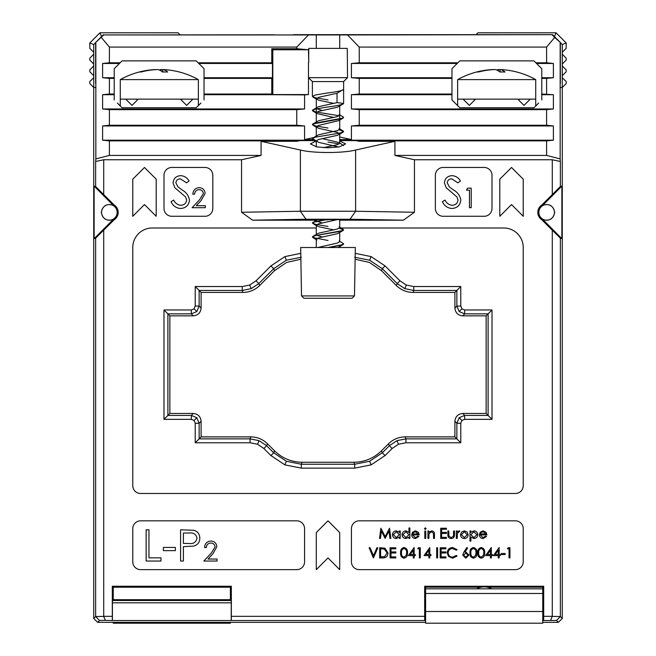 <?xml version="1.0" encoding="UTF-8"?>
<svg xmlns="http://www.w3.org/2000/svg" width="656" height="656" viewBox="0 0 656 656"><rect width="100%" height="100%" fill="white"/><g stroke="black" fill="none" stroke-linecap="round" stroke-linejoin="round"><path stroke-width="0.98" d="M230.387 622.347L230.387 623.2L113.25 623.2L113.25 622.347M199.006 104.952L198.366 105.583L198.366 79.614L120.278 79.614L120.278 99.138L125.747 99.138L131.995 105.386L138.244 99.138M155.964 69.626L155.964 69.552A80.114 76.654 90 0 0 150.06 69.995A80.114 76.654 90 0 0 139.548 72.004A78.515 20.516 63 0 1 140.31 71.963A78.515 20.516 63 0 1 141.114 72.004A80.114 76.654 90 0 1 157.53 69.552A80.114 23.288 90 0 1 162.516 72.004A78.515 67.519 -30.8 0 1 167.674 72.004A80.114 23.288 90 0 0 162.688 69.552L162.688 71.996M159.326 69.995A80.114 23.288 90 0 1 161.122 69.552A80.114 76.654 90 0 1 162.688 69.626M198.366 99.138L125.747 99.138M161.122 70.93L161.122 69.552M198.366 79.614A80.163 80.163 0 0 0 168.592 69.995A80.114 76.654 90 0 0 162.688 69.552M101.541 212.372A7.806 7.806 0 0 0 109.347 220.186A7.806 7.806 0 0 0 117.153 212.372A7.806 7.806 0 0 0 109.347 204.565A7.806 7.806 0 0 0 101.541 212.372A7.806 7.806 0 0 1 109.347 204.565A7.806 7.806 0 0 1 117.153 212.372A7.806 7.806 0 0 1 109.347 220.186A7.806 7.806 0 0 1 101.541 212.372M554.459 212.372A7.806 7.806 0 0 0 546.653 204.565A7.806 7.806 0 0 0 538.847 212.372A7.806 7.806 0 0 0 546.653 220.186A7.806 7.806 0 0 0 554.459 212.372A7.806 7.806 0 0 1 546.653 220.186A7.806 7.806 0 0 1 538.847 212.372A7.806 7.806 0 0 1 546.653 204.565A7.806 7.806 0 0 1 554.459 212.372M293.642 34.678L552.549 34.678L560.363 42.484L554.689 37.441L546.612 47.076L546.612 62.787L535.87 62.787L533.968 60.877L459.774 60.877L451.968 68.691L451.968 99.925L459.774 107.732L533.968 107.732L538.658 103.041M117.342 103.041L122.032 107.732L196.226 107.732L200.916 103.041M204.032 99.925L204.032 68.691L196.226 60.877L122.032 60.877L114.226 68.691L114.226 99.925M455.084 103.041L451.968 99.925M201.105 292.42L243.048 292.42C249.477 292.314 254.995 290.026 259.612 285.557L274.52 270.657L286.582 262.441L300.874 259.243L286.582 262.441L274.52 270.657L259.612 285.557C254.995 290.026 249.477 292.314 243.048 292.42L201.105 292.42L201.105 308.033L201.105 292.42L195.226 286.533L242.236 286.533L249.706 285.048L251.199 288.656L258.792 283.581L259.612 285.557M355.126 259.243L369.418 262.441L381.48 270.657L396.388 285.557C401.005 290.026 406.523 292.314 412.952 292.42L454.895 292.42L454.895 308.033C455.395 312.748 457.995 315.347 462.701 315.848L486.137 315.848L486.137 413.46L462.701 413.46C457.995 413.952 455.395 416.552 454.895 421.267L454.895 436.888L405.121 436.888C398.7 436.986 393.174 439.274 388.557 443.743L381.48 450.82C373.789 458.273 364.588 462.086 353.879 462.259L302.121 462.259C291.412 462.086 282.211 458.273 274.52 450.82L267.443 443.743C262.826 439.274 257.3 436.986 250.879 436.888L201.105 436.888L201.105 421.267C200.605 416.552 198.005 413.952 193.299 413.46L169.863 413.46L169.863 315.848L193.299 315.848C198.005 315.347 200.605 312.748 201.105 308.033C200.605 312.748 198.005 315.347 193.299 315.848L169.863 315.848L169.863 413.46L193.299 413.46C198.005 413.952 200.605 416.552 201.105 421.267L201.105 436.888L250.879 436.888C257.3 436.986 262.826 439.274 267.443 443.743L274.52 450.82C282.211 458.273 291.412 462.086 302.121 462.259L353.879 462.259C364.588 462.086 373.789 458.273 381.48 450.82L388.557 443.743C393.174 439.274 398.7 436.986 405.121 436.888L454.895 436.888L454.895 421.267C455.395 416.552 457.995 413.952 462.701 413.46L486.137 413.46L486.137 315.848L462.701 315.848C457.995 315.347 455.395 312.748 454.895 308.033L454.895 292.42L412.952 292.42C406.523 292.314 401.005 290.026 396.388 285.557L381.48 270.657L369.418 262.441L355.126 259.243M493.312 69.626L493.312 69.552A80.114 76.654 90 0 0 487.408 69.995A80.163 80.163 0 0 0 457.634 79.614L535.722 79.614L535.722 99.138L457.634 99.138L457.634 105.583L456.035 103.992M120.278 99.138L120.278 105.977L118.301 103.992M95.678 620.396L97.637 622.347L93.726 618.444L93.726 87.461L93.726 618.444L95.637 616.533L95.637 238.185L94.136 238.628L94.136 186.124L95.637 186.558L95.637 161.483L103.722 159.752L241.547 159.752L241.547 212.265L300.391 211.24L355.609 211.24L414.453 212.265L403.415 220.178L339.71 220.178M560.322 620.396L562.274 618.444L558.363 622.347L542.75 622.347L558.363 622.347L556.485 620.469L542.75 620.519M425.613 622.347L97.637 622.347L425.613 622.347M562.274 87.461L562.274 618.444L562.274 77.662L566.177 81.565L566.177 83.558L562.274 87.461L560.158 87.461M536.747 104.952L535.722 105.977L535.722 99.138M457.634 99.138L457.634 79.614A80.163 80.163 0 0 1 487.408 69.995A80.114 76.654 90 0 0 476.896 72.004A78.515 20.516 63 0 1 477.658 71.963A78.515 20.516 63 0 1 478.462 72.004A80.114 76.654 90 0 1 494.878 69.552A80.114 23.288 90 0 1 499.872 72.004A78.515 67.519 -30.8 0 1 505.022 72.004A80.114 23.288 90 0 0 500.036 69.552L500.036 71.996M496.674 69.995A80.114 23.288 90 0 1 498.47 69.552A80.114 76.654 90 0 1 500.036 69.626M498.47 70.93L498.47 69.552M535.722 79.614A80.163 80.163 0 0 0 505.94 69.995A80.114 76.654 90 0 0 500.036 69.552M484.177 588.842L491.746 588.842L484.177 588.842M425.613 611.49L425.613 623.2L542.75 623.2L542.75 611.49L425.613 611.49L425.613 588.842L542.75 588.842L542.75 611.49M566.177 58.138L566.177 60.09L562.274 64.001L562.274 54.235L566.177 58.138M566.177 69.856L566.177 71.807L562.274 75.711L562.274 65.953L566.177 69.856M476.059 34.678L477.937 32.8L556.026 32.8L566.177 42.952L566.177 48.38L562.274 52.283L562.274 54.235M562.274 75.711L562.274 77.662M562.274 64.001L562.274 65.953M562.274 52.283L562.274 44.567L560.363 42.665M556.026 32.8L554.459 36.58M566.177 42.952L562.274 44.567M354.486 295.922L352.059 298.267L303.941 298.267L301.514 295.922L354.486 295.922L355.331 247.509L327.943 247.509M301.514 295.922L300.669 247.509L328 247.509L343.178 244.524L338.152 247.509M328 240.481L312.822 237.497L316.856 240.006L316.29 239.309L316.29 247.509M339.144 240.941L343.178 243.458L343.621 243.983L343.178 244.524M343.621 243.991L340.636 245.393L328 247.501M312.379 236.964L315.364 235.553L340.636 231.338L343.621 229.928L339.25 228.214L343.621 229.936L343.178 230.461L315.364 235.561L312.379 236.964L312.822 237.497M328 142.081L339.242 143.885L328 142.073M343.621 145.591L339.144 142.549L339.71 143.246L337.479 144.656L323.416 147.657M339.25 129.822L343.621 131.536L340.636 132.947L315.364 137.161L312.379 138.572L318.521 142.319L338.685 146.993M343.621 131.544L340.636 132.938L315.364 137.161L312.379 138.564M339.144 114.439L343.178 116.948L343.621 117.481L343.178 118.014L315.364 123.107L312.379 124.517L315.364 125.919L328 128.027M312.822 110.987L316.856 113.504L316.29 112.799L318.521 111.397L337.479 107.182L343.178 103.96L343.621 103.427L337.02 102.623L337.02 93.259L343.621 89.372L343.621 103.427C342.694 104.599 337.487 105.772 328 106.944L315.364 109.052L312.379 110.462L312.822 110.987L315.364 111.864L339.25 115.768M343.621 117.49L340.636 118.884L312.822 123.976L312.379 124.509L315.364 125.911L328 128.018M312.379 236.955L316.758 238.669M312.822 222.376L328 219.383L341.768 219.629L314.232 219.629L328 219.391L315.364 221.507L312.379 222.909L315.364 224.311L328 226.418L315.364 224.303L312.379 222.901L317.627 219.473M343.621 103.427C342.694 104.591 337.487 105.764 328 106.936L315.364 109.044L312.379 110.454L315.364 111.856L328 113.964M343.621 81.565L343.621 89.372C342.694 90.544 337.487 91.717 328 92.89L315.364 94.997L312.379 96.399L312.379 81.565L343.621 81.565L347.524 77.662L347.27 48.38L308.73 48.38L308.73 62.435L308.476 49.758L272.798 49.758L272.798 94.562L308.476 94.562L304.573 94.899L304.573 108.962L296.766 109.642L296.766 125.255L304.573 125.944L304.573 139.572L313.552 137.58M312.379 81.565L308.476 77.662L347.524 77.662M312.379 96.399L315.364 97.81L328 99.917M337.02 93.259L318.521 97.342L316.29 98.744L318.521 100.147L333.855 103.427M316.856 113.504L333.855 117.481M339.71 105.772L339.71 119.827L339.144 120.532L318.521 125.452L316.29 126.854L318.521 128.264L337.479 132.479L339.71 133.881L337.479 135.292L318.521 139.507L316.29 140.917L316.856 141.614M337.963 219.465L318.521 223.844L316.29 225.254L318.521 226.656L333.855 229.936M343.178 230.461L337.479 233.684L318.521 237.898L316.29 239.309M339.25 245.705L339.71 246.336L339.144 247.033M337.02 102.623L318.521 106.698L312.822 109.921M316.758 108.748L322.145 110.454M339.71 115.136L337.479 116.538L318.521 120.761L312.822 123.976M343.178 131.003L339.144 128.494L339.71 129.191L337.479 130.601L318.521 134.816L312.822 138.031M322.145 138.564L339.144 142.549M316.758 221.195L322.145 222.901M339.71 219.506L339.71 227.583L337.479 228.993L318.521 233.208L312.822 236.431M316.758 235.25L322.145 236.964M339.71 232.281L339.71 241.646L337.479 243.048L317.824 247.509M396.388 285.557L397.208 283.581L404.801 288.656L413.764 290.436L412.952 292.42M243.048 292.42L242.236 290.436L251.199 288.656M267.443 443.743L266.623 445.719L259.022 440.643L250.059 438.864L250.879 436.888M405.121 436.888L405.941 438.864L396.978 440.643L389.377 445.719L388.557 443.743M392.14 448.483L385.064 455.559L371.132 464.866L354.699 468.138L301.301 468.138L284.868 464.866L270.936 455.559L273.7 452.796L286.36 461.258L301.301 464.235L354.699 464.235L369.64 461.258L382.3 452.796L389.377 445.719L392.14 448.483L398.471 444.251L405.941 442.767L405.941 438.864L456.871 438.864L454.895 436.888M301.301 257.242L286.36 260.219L273.7 268.681L258.792 283.581L256.037 280.817L249.706 285.048M404.801 288.656L406.294 285.048L399.963 280.817L397.208 283.581L382.3 268.681L369.64 260.219L354.699 257.242M542.783 219.457C549.326 221.425 553.295 219.063 554.689 212.372C553.295 205.689 549.326 203.327 542.783 205.287L542.405 205.582L541.889 204.934A8.831 8.831 0 0 0 541.889 219.809L542.783 219.457L561.864 238.628L561.864 186.124L560.363 186.558L541.889 204.934M113.217 219.457L94.136 238.628L113.217 219.457C106.674 221.425 102.705 219.063 101.311 212.372C102.705 205.689 106.674 203.327 113.217 205.287L113.595 205.582L114.111 204.934L95.637 186.558M95.637 238.185L114.111 219.809A8.831 8.831 0 0 0 114.111 204.934M328 219.867L324.777 219.867M316.996 219.776L314.232 219.629M339.71 140.966L345.622 143.902L339.3 146.887L328 147.797L316.7 146.887L310.378 143.902L315.938 141.04M274.167 34.809L103.722 34.948L347.524 34.948L359.234 47.076L546.612 47.076M560.363 83.525L560.363 42.484M103.722 34.948L95.637 42.484L95.637 83.525M95.637 42.484L103.451 34.678M541.774 99.925L541.774 68.691L535.87 62.787M144.484 167.469L132.774 179.186L132.774 216.275L144.484 204.565L156.202 216.275L156.202 179.186L144.484 167.469M511.516 167.469L499.798 179.186L499.798 216.275L511.516 204.565L523.226 216.275L523.226 179.186L511.516 167.469M171.823 167.469A7.806 7.806 0 0 0 164.008 175.283L164.008 208.469A7.806 7.806 0 0 0 171.823 216.275L205.008 216.275A7.806 7.806 0 0 0 212.815 208.469L212.815 175.283A7.806 7.806 0 0 0 205.008 167.469L171.823 167.469M443.185 167.469A7.806 7.806 0 0 0 435.371 175.283L435.371 208.469A7.806 7.806 0 0 0 443.185 216.275L484.177 216.275A7.806 7.806 0 0 0 491.992 208.469L491.992 175.283A7.806 7.806 0 0 0 484.177 167.469L443.185 167.469M316.29 227.985L152.299 227.985A19.524 19.524 0 0 0 132.774 247.509L132.774 485.686A7.806 7.806 0 0 0 140.581 493.492L515.419 493.492A7.806 7.806 0 0 0 523.226 485.686L523.226 247.509A19.524 19.524 0 0 0 503.701 227.985L339.521 227.985M328 520.831L316.29 532.541L316.29 569.638L328 557.928L339.71 569.638L339.71 532.541L328 520.831M296.766 520.831L140.581 520.831A7.806 7.806 0 0 0 132.774 528.638L132.774 561.831A7.806 7.806 0 0 0 140.581 569.638L296.766 569.638A7.806 7.806 0 0 0 304.573 561.831L304.573 528.638A7.806 7.806 0 0 0 296.766 520.831M351.427 528.638L351.427 561.831A7.806 7.806 0 0 0 359.234 569.638L515.419 569.638A7.806 7.806 0 0 0 523.226 561.831L523.226 528.638A7.806 7.806 0 0 0 515.419 520.831L359.234 520.831A7.806 7.806 0 0 0 351.427 528.638M103.722 230.199L103.722 616.328L112.299 616.328L112.299 586.251L231.338 586.251L231.338 616.328L424.662 616.328L424.662 586.251L543.701 586.251L543.701 616.328L552.278 616.328L552.278 230.199L560.363 238.185L560.363 616.533L562.274 618.444M541.889 219.809L552.278 230.199M552.278 194.553L552.278 159.752L560.363 161.483L560.363 186.558M414.453 212.265L414.453 159.752L552.278 159.752M316.29 220.178L252.585 220.178L241.547 212.265M103.722 159.752L103.722 194.553M105.37 620.371L99.515 620.469L95.637 616.533L103.648 616.402L105.37 620.371L112.406 620.519L425.613 620.519M99.515 620.469L97.637 622.347M231.338 616.328L231.306 620.371M424.694 620.371L424.662 616.328M112.332 620.371L112.299 616.328M112.438 600.511L231.199 600.511L231.232 602.815L112.406 602.815L112.438 600.511L113.25 599.699L230.387 599.699L230.387 587.21L113.25 587.21L113.25 599.699M231.199 600.511L230.387 599.699M543.701 616.328L543.668 620.371M552.278 616.328L550.63 620.371M552.352 616.402L560.363 616.533L556.485 620.469M308.476 49.758L296.766 48.733L296.766 47.076L109.388 47.076L109.388 62.787L102.615 63.468L102.615 77.72L109.388 78.408L109.388 94.021L102.615 94.71L102.615 108.962L109.388 109.642L109.388 125.255L296.766 125.255M109.388 109.642L296.766 109.642M339.71 136.973L351.427 139.572L351.427 125.944L359.234 125.255L546.612 125.255L546.612 109.642L553.385 108.962L553.385 94.71L541.774 94.021M359.234 125.255L359.234 109.642L546.612 109.642M351.427 139.572L339.71 139.572M313.912 139.572L304.573 139.572M308.476 62.435L308.476 94.562M316.29 136.218L316.29 126.124M316.29 121.819L316.29 98.015M316.29 48.38L316.29 34.809M296.766 47.076L308.476 34.948M359.234 109.642L351.427 108.962L351.427 94.71L359.234 94.021L359.234 78.408L351.427 77.72L351.427 63.468L359.234 62.787L359.234 47.076M339.71 143.246L339.71 133.152M339.71 48.38L339.71 34.809M204.032 78.408L271.773 78.408L271.773 94.021L204.032 94.021M109.388 94.021L114.226 94.021M109.388 78.408L114.226 78.408M541.774 78.408L546.612 78.408L546.612 94.021M359.234 94.021L451.968 94.021M359.234 78.408L451.968 78.408M296.766 48.733L271.773 48.733L271.773 62.787L198.128 62.787M109.388 62.787L120.13 62.787M196.226 60.877L122.032 60.877M359.234 62.787L457.872 62.787M533.968 60.877L459.774 60.877M109.388 47.076L101.311 37.433M109.388 125.255L102.615 125.944L102.615 140.195L109.388 140.876L296.766 140.876L296.766 141.302L261.072 141.302L300.391 150.019C312.814 153.324 343.186 153.324 355.609 150.019L394.928 141.302L359.234 141.302L359.234 140.876L546.612 140.876L546.612 155.431L560.158 158.891L560.363 161.483M109.388 140.876L109.388 155.431L261.072 155.431L261.072 141.302M394.928 141.302L394.928 155.431L546.612 155.431M347.524 34.948L552.549 34.678M554.689 37.441L552.278 34.948M296.766 141.302L299.94 140.597L315.241 140.597M339.71 140.597L356.06 140.597L359.234 141.302M414.453 159.752L394.928 155.431M261.072 155.431L241.547 159.752M95.842 42.689L95.842 158.891L109.388 155.431M95.842 158.891L95.637 161.483M542.405 219.17L561.864 238.628L560.363 238.185M560.158 158.891L560.158 42.689M492.016 309.96L488.113 313.863L464.686 313.863L459.159 311.584L461.922 308.82L464.686 309.96L492.016 309.96L492.016 419.34L486.137 413.46M459.159 417.724L461.922 420.48L460.774 423.243L460.774 442.767L456.871 438.864L456.871 423.243L459.159 417.724L464.686 415.437L488.113 415.437L488.113 313.863L486.137 315.848M459.159 311.584L456.871 306.057L456.871 290.436L454.895 292.42M242.236 286.533L242.236 290.436L199.129 290.436L199.129 306.057L196.841 311.584L191.314 313.863L167.887 313.863L169.863 315.848M193.299 413.46L191.314 415.437L167.887 415.437L163.984 419.34L163.984 309.96L167.887 313.863L167.887 415.437L169.863 413.46M259.022 440.643L257.529 444.251L250.059 442.767L195.226 442.767L201.105 436.888M546.612 140.876L553.385 140.195L553.385 125.944L546.612 125.255M546.612 78.408L553.385 77.72L553.385 63.468L546.612 62.787M341.768 219.629L339.71 219.76M403.415 220.178L350.017 219.243L305.983 219.243L252.585 220.178M299.94 140.597L296.766 140.876M359.234 140.876L356.06 140.597M351.427 77.72L451.968 77.72M351.427 63.468L457.183 63.468M271.773 78.408L272.461 77.72L272.461 63.468L271.773 62.787M204.032 77.72L272.461 77.72M198.817 63.468L272.461 63.468M102.615 77.72L114.226 77.72M102.615 63.468L119.441 63.468M536.559 63.468L553.385 63.468M541.774 77.72L553.385 77.72M351.427 108.962L553.385 108.962M541.774 94.71L553.385 94.71M351.427 94.71L451.968 94.71M204.032 94.71L272.461 94.71L271.773 94.021M102.615 94.71L114.226 94.71M304.573 94.899L272.461 94.71M102.615 108.962L304.573 108.962M102.615 125.944L304.573 125.944M351.427 125.944L553.385 125.944M102.615 140.195L314.585 140.195M339.71 140.195L553.385 140.195M113.595 219.17L114.111 219.809M113.217 205.287L94.136 186.124L113.595 205.582M542.405 205.582L561.864 186.124L542.783 205.287M406.294 285.048L413.764 286.533L413.764 290.436L456.871 290.436L460.774 286.533L460.774 306.057L461.922 308.82M424.662 586.251L425.613 587.21L425.613 588.842M425.613 602.815L424.768 602.815L424.768 620.519M424.768 602.815L424.801 600.511L425.613 599.699M424.801 600.511L425.613 600.511M542.75 600.511L543.562 600.511L542.75 599.699M543.562 600.511L543.594 602.815L542.75 602.815M543.594 620.519L543.594 602.815M543.701 586.251L542.75 587.21L487.326 587.21M542.75 588.842L542.75 587.21M481.037 587.21L425.613 587.21M112.299 586.251L113.25 587.21M231.338 586.251L230.387 587.21M112.406 602.815L112.406 620.519M231.232 620.519L231.232 602.815M272.798 49.758L271.773 48.733M180.556 208.493C176.111 208.116 172.946 205.845 171.06 201.663L173.701 200.08C175.111 203.089 177.399 204.82 180.556 205.287C184.106 205.164 186.148 203.401 186.673 199.99L185.558 196.923L174.808 187.698L173.061 182.942C173.545 178.375 176.111 175.947 180.761 175.652C184.385 175.964 187.157 177.727 189.076 180.941L186.542 182.86L180.441 178.858C177.768 178.916 176.234 180.228 175.865 182.811L177.924 186.845L182.122 189.953C186.222 192.257 188.682 195.611 189.477 200.039C188.846 205.271 185.869 208.091 180.556 208.493M451.918 208.493C447.482 208.116 444.309 205.845 442.423 201.663L445.063 200.08C446.474 203.089 448.761 204.82 451.918 205.287C455.469 205.164 457.511 203.401 458.044 199.99L456.92 196.923L446.17 187.698L444.424 182.942C444.916 178.375 447.474 175.947 452.123 175.652C455.748 175.964 458.519 177.727 460.446 180.941L457.913 182.86L451.812 178.858C449.13 178.916 447.605 180.228 447.228 182.811L449.286 186.845L453.485 189.953C457.593 192.257 460.045 195.611 460.84 200.039C460.209 205.271 457.232 208.091 451.918 208.493M199.121 189.666C196.374 189.887 194.865 191.396 194.594 194.176L192.839 194.176C193.167 190.207 195.291 188.042 199.211 187.665C202.811 187.928 204.779 189.863 205.107 193.471L201.154 200.474L196.275 205.689L205.361 205.689L205.361 207.69L192.093 207.69L199.662 199.613L203.352 193.627C203.048 191.15 201.638 189.83 199.121 189.666M466.457 190.166L467.605 188.165L471.213 188.165L471.213 207.69L469.466 207.69L469.466 190.166L466.457 190.166M146.149 561.044L146.149 529.81L148.953 529.81L148.953 557.846L160.966 557.846L160.966 561.044L146.149 561.044M163.369 550.638L163.369 547.432L175.382 547.432L175.382 550.638L163.369 550.638M180.589 561.044L180.589 529.81L193.832 530.278C197.71 531.483 199.703 534.123 199.809 538.191C199.695 542.373 197.62 545.013 193.577 546.12L183.393 546.628L183.393 561.044L180.589 561.044M183.393 533.016L183.393 543.43L188.862 543.496C193.372 544.054 196.087 542.291 197.005 538.199C196.128 534.205 193.495 532.475 189.108 533.016L183.393 533.016M210.83 543.029C208.091 543.25 206.583 544.751 206.312 547.53L204.557 547.53C204.877 543.57 207.001 541.397 210.92 541.028C214.528 541.29 216.488 543.225 216.824 546.825L212.872 553.836L207.985 559.043L217.07 559.043L217.07 561.044L203.803 561.044L211.38 552.967L215.07 546.981C214.766 544.513 213.348 543.193 210.83 543.029M380.455 538.404L379.537 538.404L380.882 528.252L385.203 536.583L389.516 528.252L390.861 538.404L389.951 538.404L388.975 531.098L385.105 538.404L381.423 531.081L380.455 538.404M399.324 530.983L400.234 530.983L400.234 538.404L399.324 538.404L399.324 537.116L396.29 538.535C393.936 538.314 392.641 537.026 392.427 534.673C392.665 532.328 393.969 531.057 396.322 530.852L399.324 532.352L399.324 530.983M396.331 531.762L393.338 534.681L396.322 537.617L399.324 534.706L396.331 531.762M408.95 527.99L409.869 527.99L409.869 538.404L408.95 538.404L408.95 537.116L405.925 538.535C403.563 538.314 402.276 537.026 402.054 534.673C402.3 532.328 403.596 531.057 405.949 530.852L408.95 532.418L408.95 527.99M405.966 531.762L402.964 534.681L405.957 537.617L408.95 534.706L405.966 531.762M415.305 537.617L418.036 536.059L418.848 536.485L415.42 538.535C413.108 538.338 411.861 537.059 411.689 534.714L412.542 532.237L415.445 530.852L418.43 532.311L419.233 534.886L412.599 534.886L415.305 537.617M412.69 533.976L418.323 533.976L415.486 531.762L413.575 532.459L412.69 533.976M424.44 528.646L425.285 527.859L426.138 528.646L425.285 529.425L424.44 528.646M424.834 538.404L424.834 530.983L425.744 530.983L425.744 538.404L424.834 538.404M427.958 538.404L427.958 530.983L428.868 530.983L428.868 532.319L431.689 530.852C433.731 531.18 434.657 532.434 434.461 534.615L434.461 538.404L433.55 538.404L433.444 533.221L431.533 531.762L429.008 533.73L428.868 538.404L427.958 538.404M440.709 538.404L440.709 528.252L446.441 528.252L446.441 529.294L441.619 529.294L441.619 532.418L446.441 532.418L446.441 533.459L441.619 533.459L441.619 537.362L446.441 537.362L446.441 538.404L440.709 538.404M447.868 534.525L447.868 530.983L448.778 530.983L448.925 536.157L451.205 537.617L453.444 536.231L453.599 530.983L454.51 530.983L454.51 534.591C454.633 537.018 453.534 538.33 451.197 538.535C448.827 538.322 447.72 536.985 447.868 534.525M456.33 538.404L456.33 530.983L457.24 530.983L457.24 532.073L459.052 530.852L459.84 531.106L457.404 533.361L457.24 538.404L456.33 538.404M461.512 532.082L464.333 530.852L467.154 532.073L468.171 534.714C467.958 537.059 466.678 538.338 464.333 538.535C461.988 538.338 460.709 537.067 460.496 534.714L461.512 532.082M464.333 531.762L461.406 534.722L464.333 537.617L467.261 534.722L464.333 531.762M469.991 541.134L469.991 530.983L470.901 530.983L470.901 532.352L473.903 530.852C476.256 531.057 477.56 532.328 477.806 534.673C477.584 537.026 476.289 538.314 473.935 538.535L470.901 537.059L470.901 541.134L469.991 541.134M473.894 531.762L470.901 534.706L473.911 537.617L476.896 534.681L473.894 531.762M482.98 537.617L485.711 536.059L486.522 536.485L483.095 538.535C480.782 538.338 479.536 537.059 479.364 534.714L480.217 532.237L483.119 530.852L486.104 532.311L486.916 534.886L480.274 534.886L482.98 537.617M480.372 533.976L486.006 533.976L483.169 531.762L481.258 532.459L480.372 533.976M373.42 557.928L369.131 547.768L370.107 547.768L373.485 555.771L376.872 547.768L377.848 547.768L373.42 557.928M382.817 557.928L379.668 557.928L379.668 547.768L384.941 548.137L387.999 552.975C387.811 556.247 386.081 557.895 382.817 557.928M380.578 556.887L384.646 556.624L387.089 552.975L384.416 549.097L380.578 548.81L380.578 556.887M390.082 557.928L390.082 547.768L395.806 547.768L395.806 548.81L390.992 548.81L390.992 551.934L395.806 551.934L395.806 552.975L390.992 552.975L390.992 556.887L395.806 556.887L395.806 557.928L390.082 557.928M404.022 558.182C401.464 557.51 400.332 555.73 400.627 552.852C400.324 549.966 401.456 548.186 404.022 547.514C406.605 548.178 407.778 549.958 407.524 552.852C407.778 555.747 406.605 557.518 404.022 558.182M401.538 552.852C401.251 555.099 402.087 556.526 404.047 557.141L406.228 555.402L406.613 552.852C406.843 550.605 405.99 549.179 404.047 548.555C402.095 549.17 401.251 550.597 401.538 552.852M408.434 555.583L414.157 547.514L414.157 554.541L415.33 554.541L415.33 555.583L414.157 555.583L414.157 557.928L413.247 557.928L413.247 555.583L408.434 555.583M410.221 554.541L413.247 554.541L413.247 550.13L410.221 554.541M417.806 548.81L418.397 547.768L420.275 547.768L420.275 557.928L419.364 557.928L419.364 548.81L417.806 548.81M424.055 555.583L429.778 547.514L429.778 554.541L430.951 554.541L430.951 555.583L429.778 555.583L429.778 557.928L428.868 557.928L428.868 555.583L424.055 555.583M425.842 554.541L428.868 554.541L428.868 550.13L425.842 554.541M436.675 557.928L436.675 547.768L437.585 547.768L437.585 557.928L436.675 557.928M440.192 557.928L440.192 547.768L445.916 547.768L445.916 548.81L441.103 548.81L441.103 551.934L445.916 551.934L445.916 552.975L441.103 552.975L441.103 556.887L445.916 556.887L445.916 557.928L440.192 557.928M452.681 547.514L457.109 549.638L456.314 550.245L452.624 548.555C449.901 548.744 448.401 550.179 448.13 552.86C448.417 555.566 449.934 556.993 452.689 557.141L456.314 555.452L457.109 556.058L452.689 558.182L448.507 556.411L447.22 552.787C447.54 549.498 449.36 547.735 452.681 547.514M463.841 552.147L466.867 547.514L467.572 548.063L464.891 552.163L465.94 552.065L468.95 555.074L465.785 558.182L462.71 555.091L463.841 552.147M465.752 553.106L463.62 555.132L465.826 557.141L468.04 555.132L465.752 553.106M473.386 558.182C470.828 557.51 469.696 555.73 469.991 552.852C469.696 549.966 470.828 548.186 473.386 547.514C475.977 548.178 477.142 549.958 476.896 552.852C477.15 555.747 475.977 557.518 473.386 558.182M470.901 552.852C470.623 555.099 471.459 556.526 473.419 557.141L475.6 555.402L475.985 552.852C476.215 550.605 475.362 549.179 473.419 548.555C471.459 549.17 470.623 550.597 470.901 552.852M481.201 558.182C478.642 557.51 477.511 555.73 477.806 552.852C477.502 549.966 478.634 548.186 481.201 547.514C483.784 548.178 484.956 549.958 484.702 552.852C484.956 555.747 483.784 557.518 481.201 558.182M478.716 552.852C478.429 555.099 479.274 556.526 481.225 557.141L483.406 555.402L483.792 552.852C484.021 550.605 483.169 549.179 481.225 548.555C479.274 549.17 478.429 550.597 478.716 552.852M485.612 555.583L491.336 547.514L491.336 554.541L492.508 554.541L492.508 555.583L491.336 555.583L491.336 557.928L490.426 557.928L490.426 555.583L485.612 555.583M487.4 554.541L490.426 554.541L490.426 550.13L487.4 554.541M493.419 555.583L499.15 547.514L499.15 554.541L500.323 554.541L500.323 555.583L499.15 555.583L499.15 557.928L498.24 557.928L498.24 555.583L493.419 555.583M495.214 554.541L498.24 554.541L498.24 550.13L495.214 554.541M501.233 554.541L501.233 553.5L505.136 553.5L505.136 554.541L501.233 554.541M507.482 548.81L508.072 547.768L509.95 547.768L509.95 557.928L509.04 557.928L509.04 548.81L507.482 548.81M463.095 99.138L469.343 105.386L475.592 99.138M517.756 99.138L524.005 105.386L530.253 99.138M180.408 99.138L186.657 105.386L192.905 99.138M89.823 60.09L89.823 58.138L93.726 54.235L93.726 64.001L89.823 60.09M89.823 71.807L89.823 69.856L93.726 65.953L93.726 75.711L89.823 71.807M93.726 87.461L89.823 83.558L89.823 81.565L93.726 77.662L93.726 87.461L95.842 87.461M95.637 42.665L93.726 44.567L93.726 52.283L89.823 48.38L89.823 42.952L99.974 32.8L178.063 32.8L179.941 34.678M93.726 52.283L93.726 54.235M93.726 64.001L93.726 65.953M93.726 75.711L93.726 77.662M89.823 42.952L93.726 44.567M99.974 32.8L101.541 36.58M542.75 593.475L425.613 593.475M257.529 444.251L263.86 448.483L266.623 445.719L273.7 452.796L274.52 450.82M396.978 440.643L398.471 444.251M191.314 419.34L191.314 415.437L196.841 417.724L199.129 423.243L195.226 423.243L194.078 420.48L191.314 419.34L163.984 419.34M196.841 417.724L194.078 420.48M284.868 464.866L286.36 461.258M371.132 464.866L369.64 461.258M354.699 468.138L354.699 464.235L353.879 462.259M196.841 311.584L194.078 308.82L195.226 306.057L195.226 286.533M193.299 315.848L191.314 313.863L191.314 309.96L194.078 308.82M492.016 419.34L464.686 419.34L461.922 420.48M464.686 419.34L464.686 415.437L462.701 413.46M256.037 280.817L270.936 265.918L284.868 256.611L300.768 253.339M284.868 256.611L286.36 260.219M355.232 253.339L371.132 256.611L385.064 265.918L399.963 280.817M371.132 256.611L369.64 260.219M381.48 270.657L382.3 268.681L385.064 265.918M460.774 306.057L456.871 306.057L454.895 308.033M270.936 455.559L263.86 448.483M195.226 442.767L195.226 423.243M163.984 309.96L191.314 309.96M413.764 286.533L460.774 286.533M460.774 442.767L405.941 442.767M460.774 423.243L456.871 423.243L454.895 421.267M464.686 309.96L464.686 313.863L462.701 315.848M274.52 270.657L273.7 268.681L270.936 265.918M195.226 306.057L199.129 306.057L201.105 308.033M201.105 421.267L199.129 423.243L199.129 438.864L250.059 438.864L250.059 442.767M302.121 462.259L301.301 464.235L301.301 468.138M381.48 450.82L382.3 452.796L385.064 455.559M355.609 150.019L355.609 211.24L350.017 219.243M300.391 150.019L300.391 211.24L305.983 219.243M150.06 69.995A80.163 80.163 0 0 0 120.278 79.614M137.768 99.614L135.899 99.138L137.768 99.614M180.884 99.614L182.753 99.138M475.116 99.614L473.247 99.138L475.116 99.614M518.232 99.614L520.101 99.138M491.746 588.842A15.621 15.621 0 0 0 476.617 588.842M312.822 223.434L316.856 225.951M343.178 132.069L339.144 134.587M312.822 125.042L316.856 127.559M343.178 118.014L339.144 120.532M312.822 96.932L316.856 99.441M316.29 98.744L316.29 108.109M316.29 112.799L316.29 122.164M339.71 119.827L339.71 129.191M316.29 140.917L316.29 146.805M316.29 219.506L316.29 220.219M316.29 225.254L316.29 234.61M339.71 246.336L339.71 247.509M343.178 229.403L339.144 226.886"/></g></svg>
